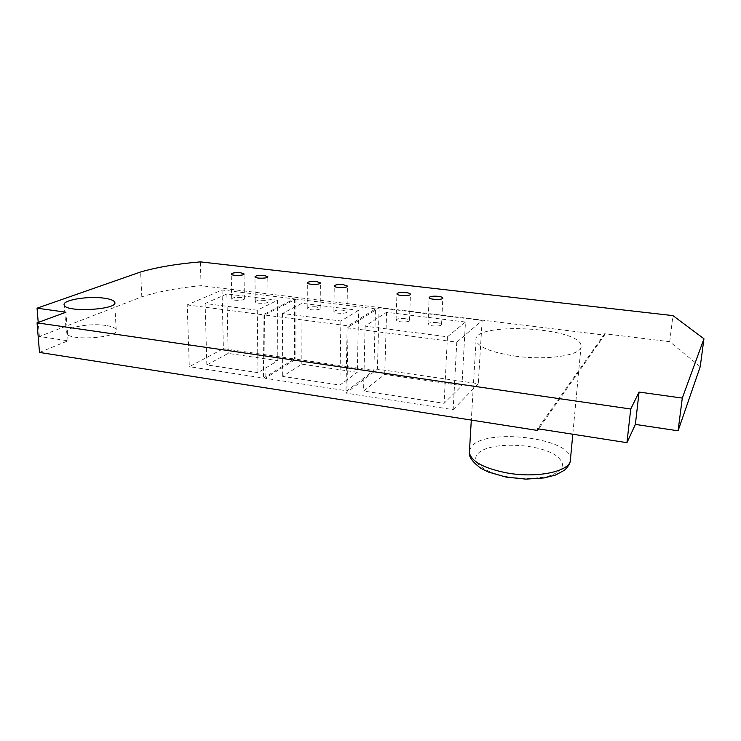 <?xml version="1.0" encoding="UTF-8"?>
<svg xmlns="http://www.w3.org/2000/svg" width="741" height="741" viewBox="0 0 741 741"><rect width="100%" height="100%" fill="white"/><g stroke="black" fill="none" stroke-linecap="round" stroke-linejoin="round"><path stroke-width="0.56" stroke-dasharray="3.71 2.78" d="M515.31 356.125C548.238 360.811 583.399 354.93 581.092 345.834C580.249 326.892 471.183 321.511 476.046 340.443C478.334 347.223 491.422 352.447 515.31 356.125M465.459 322.039L447.434 336.803L365.1 326.123L386.589 312.267L465.459 322.039L461.921 385.663L384.709 374.427L363.581 391.053L444.1 403.326L461.921 385.663M386.589 312.267L384.709 374.427M365.1 326.123L363.581 391.053M447.434 336.803L444.1 403.326M456.771 342.157L482.141 320.464L379.114 307.83L347.112 327.791L456.771 342.157L453.177 409.643L345.964 393.119L377.419 369.166L478.278 383.699L453.177 409.643M347.112 327.791L345.964 393.119M482.141 320.464L478.278 383.699M379.114 307.83L377.419 369.166M39.495 352.438L68.024 340.804L39.375 336.488L141.818 296.826C158.055 291.602 177.812 287.888 201.07 285.674L604.517 335.099L538.624 428.9M105.694 325.438C89.522 322.826 63.189 327.837 66.319 333.209C68.765 341.555 121.181 337.683 116.207 329.68C115.244 327.754 111.743 326.336 105.694 325.438M375.483 308.886L295.955 299.095L264.574 314.99L348.122 325.873L375.483 308.886L373.853 370.444L346.964 390.84L265.148 378.299L295.891 359.163L373.853 370.444M187.204 304.903L262.99 314.786L294.436 298.901L222.05 289.99L187.204 304.903L189.298 366.684L223.374 348.678L294.409 358.95L263.601 378.067L189.298 366.684M205.118 303.495L226.885 293.955L277.532 300.253L257.257 310.22L205.118 303.495L206.841 364.905L257.97 372.649L277.829 360.654L228.145 353.392L206.841 364.905M257.257 310.22L257.97 372.649M277.532 300.253L277.829 360.654M226.885 293.955L228.145 353.392M262.99 314.786L263.601 378.067M294.436 298.901L294.409 358.95M222.05 289.99L223.374 348.678M358.616 310.34L340.879 321.001L282.488 313.471L302.013 303.301L358.616 310.34L357.31 372.269L301.837 364.155L282.692 376.4L339.887 385.07L357.31 372.269M302.013 303.301L301.837 364.155M282.488 313.471L282.692 376.4M340.879 321.001L339.887 385.07M295.955 299.095L295.891 359.163M264.574 314.99L265.148 378.299M348.122 325.873L346.964 390.84M405.04 318.658C399.686 318.241 396.694 318.741 396.065 320.14C396.222 322.4 410.292 322.613 409.467 320.344C409.171 319.584 407.689 319.028 405.04 318.658M436.884 322.641C431.568 322.224 428.594 322.715 427.983 324.104C428.103 326.411 442.34 326.762 441.553 324.438C441.238 323.632 439.691 323.039 436.884 322.641M343.009 310.192C337.618 309.803 334.58 310.303 333.913 311.702C334.145 313.851 347.872 313.841 346.992 311.692L343.009 310.192M316.37 306.867C310.951 306.478 307.895 306.987 307.2 308.376C307.459 310.488 321.075 310.386 320.168 308.284L316.37 306.867M700.226 366.702L669.734 341.703L604.647 333.756L604.517 335.099M604.647 333.756L537.67 428.752M669.734 341.703L672.93 315.61M241.066 297.447C235.582 297.085 232.47 297.604 231.711 298.984C232.044 300.966 245.354 300.633 244.391 298.669L241.066 297.447M264.546 300.383C259.091 300.022 255.988 300.531 255.256 301.911C255.571 303.94 268.964 303.671 268.02 301.67L264.546 300.383M68.024 340.804L65.94 312.211M39.375 336.488L38.217 322.428M141.818 296.826L140.614 271.975M201.07 285.674L200.376 261.879M508.169 476.889C524.044 479.177 538.059 478.76 550.202 475.648C556.797 473.166 560.956 470.118 562.688 466.487C562.845 462.717 560.576 459.04 555.88 455.437C536.725 442.507 487.078 441.655 477.519 454.122C470.572 461.865 484.568 472.962 508.169 476.889M469.507 450.333L471.378 446.758C484.799 427.705 570.802 437.662 570.487 458.911L570.348 460.707M476.046 340.443L471.304 420.082M581.092 345.834L572.802 434.235M116.207 329.68L114.698 303.18M66.319 333.209L64.272 305.227M244.391 298.669L244.011 274.105M231.711 298.984L231.229 274.151M268.02 301.67L267.825 276.912M255.256 301.911L254.96 276.893M320.168 308.284L320.39 283.099M307.2 308.376L307.32 282.942M346.992 311.692L347.427 286.285M333.913 311.702L334.247 286.054M409.467 320.344L410.44 294.372M396.065 320.14L396.935 293.936M441.553 324.438L442.812 298.197M427.983 324.104L429.132 297.65"/><path stroke-width="1.11" d="M538.624 428.9L537.531 430.456L39.495 352.438L37.05 322.854L630.73 409.013L639.075 392.063L682.294 398.084L703.95 338.767L672.93 315.61L200.376 261.879C176.932 263.852 157.009 267.223 140.614 271.975L37.05 308.182L65.94 312.211L37.05 322.854M537.531 430.456L537.67 428.752L626.951 442.683L635.38 424.408L678.08 430.799L700.226 366.702L703.95 338.767M635.38 424.408L639.075 392.063M626.951 442.683L630.73 409.013M678.08 430.799L682.294 398.084M104.046 298.169C110.14 299.012 113.669 300.318 114.633 302.087C119.616 309.46 66.681 312.906 64.272 305.227C61.151 300.281 87.744 295.733 104.046 298.169M240.649 272.771L244.011 273.901C244.975 275.698 231.553 275.976 231.229 274.151C231.989 272.883 235.129 272.429 240.649 272.771M264.324 275.513L267.825 276.699C268.77 278.542 255.265 278.755 254.96 276.893C255.701 275.624 258.822 275.161 264.324 275.513M316.555 281.571L320.39 282.886C321.307 284.813 307.58 284.877 307.32 282.942C308.015 281.663 311.1 281.21 316.555 281.571M343.426 284.692L347.436 286.072C348.326 288.045 334.487 288.027 334.247 286.054C334.923 284.766 337.989 284.312 343.426 284.692M405.985 292.593C408.661 292.936 410.144 293.464 410.449 294.158C411.292 296.243 397.102 296.011 396.935 293.936C397.574 292.649 400.585 292.204 405.985 292.593M438.107 296.326C440.932 296.696 442.507 297.243 442.822 297.984C443.627 300.124 429.261 299.772 429.132 297.65C429.752 296.372 432.744 295.928 438.107 296.326M38.217 322.428L37.05 308.182M572.802 434.235L570.487 458.911C572.404 470.794 538.392 478.76 506.825 472.915C483.919 468.321 471.433 461.597 469.368 452.732L469.507 450.333M570.348 460.707C569.866 463.931 567.865 467.126 564.364 470.294L555.435 475.083L544.135 477.936L525.777 479.121L506.029 477.084L488.402 472.054L480.974 468.377C472.665 462.162 468.794 456.947 469.368 452.732L471.304 420.082M114.698 303.18L114.633 302.087"/></g></svg>
